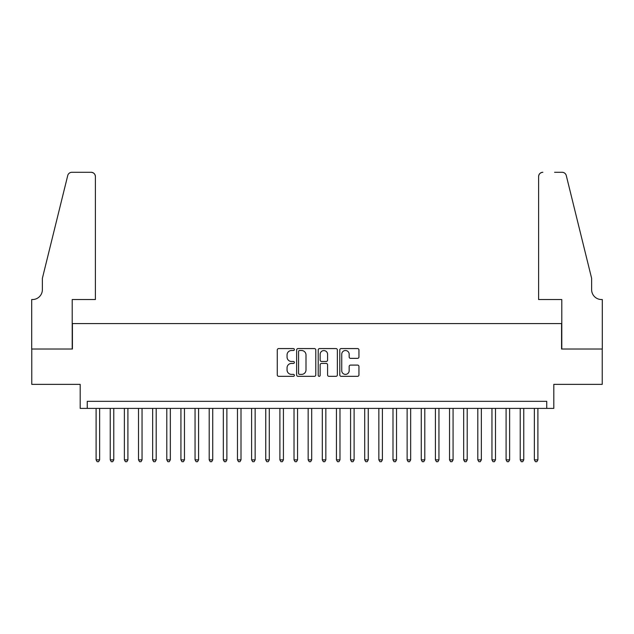 <?xml version="1.0" encoding="UTF-8"?>
<svg xmlns="http://www.w3.org/2000/svg" width="634" height="634" viewBox="0 0 634 634"><rect width="100%" height="100%" fill="white"/><g stroke="black" fill="none" stroke-linecap="round" stroke-linejoin="round"><path stroke-width="0.95" d="M294.382 349.548A0.975 0.975 0 0 0 293.407 348.573L278.667 348.573A1.387 1.387 0 0 0 277.28 349.96L277.28 374.94A1.387 1.387 0 0 0 278.667 376.327L293.407 376.327A0.975 0.975 0 0 0 294.382 375.36A0.975 0.975 0 0 0 293.407 374.385L291.497 374.385A4.438 4.438 0 0 1 287.059 369.947L287.059 367.863A4.438 4.438 0 0 1 291.497 363.425L293.407 363.425A0.975 0.975 0 0 0 294.382 362.45A0.975 0.975 0 0 0 293.407 361.483L291.497 361.483A4.438 4.438 0 0 1 287.059 357.037L287.059 354.961A4.438 4.438 0 0 1 291.497 350.515L293.407 350.515A0.975 0.975 0 0 0 294.382 349.548M357.552 358.361A1.387 1.387 0 0 0 358.947 356.974L358.947 349.96A1.387 1.387 0 0 0 357.552 348.573L341.179 348.573A1.387 1.387 0 0 0 339.792 349.96L339.792 374.94A1.387 1.387 0 0 0 341.179 376.327L357.552 376.327A1.387 1.387 0 0 0 358.947 374.94L358.947 366.476A1.387 1.387 0 0 0 357.552 365.089L350.547 365.089A1.387 1.387 0 0 0 349.16 366.476L349.16 370.676A3.709 3.709 0 0 1 345.451 374.385A3.709 3.709 0 0 1 341.734 370.676L341.734 354.232A3.709 3.709 0 0 1 345.451 350.515A3.709 3.709 0 0 1 349.16 354.232L349.16 356.974A1.387 1.387 0 0 0 350.547 358.361L357.552 358.361M546.738 408.399L553.807 408.399L553.807 384.363L602.229 384.363L602.229 349.025L561.581 349.025L561.581 323.578L72.419 323.578L72.419 349.025L31.771 349.025L31.771 384.363L80.193 384.363L80.193 408.399L546.738 408.399L546.738 401.33L87.262 401.33L87.262 408.399M315.787 349.96A1.387 1.387 0 0 0 314.401 348.573L298.02 348.573A1.387 1.387 0 0 0 296.633 349.96L296.633 374.94A1.387 1.387 0 0 0 298.02 376.327L314.401 376.327A1.387 1.387 0 0 0 315.787 374.94L315.787 349.96M319.599 348.573L335.98 348.573A1.387 1.387 0 0 1 337.367 349.96L337.367 374.94A1.387 1.387 0 0 1 335.98 376.327L328.967 376.327A1.387 1.387 0 0 1 327.58 374.94L327.58 364.812A1.387 1.387 0 0 0 326.193 363.425L321.541 363.425A1.387 1.387 0 0 0 320.154 364.812L320.154 375.36A0.975 0.975 0 0 1 319.187 376.327A0.975 0.975 0 0 1 318.213 375.36L318.213 349.96A1.387 1.387 0 0 1 319.599 348.573M299.549 350.515A0.975 0.975 0 0 0 298.574 351.49L298.574 373.418A0.975 0.975 0 0 0 299.549 374.385L301.562 374.385A4.438 4.438 0 0 0 306 369.947L306 354.961A4.438 4.438 0 0 0 301.562 350.515L299.549 350.515M327.58 354.303A3.709 3.709 0 0 0 323.871 350.586A3.709 3.709 0 0 0 320.154 354.303L320.154 360.096A1.387 1.387 0 0 0 321.541 361.483L326.193 361.483A1.387 1.387 0 0 0 327.58 360.096L327.58 354.303M96.099 408.399L96.099 459.864L99.633 459.864L99.633 408.399M99.633 459.864L98.571 461.703L97.16 461.703L96.099 459.864M95.393 299.541L95.393 176.545A4.24 4.24 0 0 0 91.145 172.297L71.848 172.297A4.24 4.24 0 0 0 67.735 175.523L42.375 278.334L42.375 289.643A9.898 9.898 0 0 1 32.477 299.541L31.7 299.541L31.7 349.025L72.205 349.025L72.205 299.541L95.393 299.541L95.393 176.545C95.124 173.985 93.705 172.567 91.145 172.297L79.416 172.297M67.735 175.523C68.813 173.201 68.813 173.201 67.735 175.523C68.813 173.201 68.813 173.201 67.735 175.523M42.375 289.643A9.898 9.898 0 0 1 32.477 299.541M538.607 299.541L538.607 176.545L538.607 299.541L561.795 299.541L561.795 349.025L602.3 349.025L602.3 299.541L601.523 299.541A9.898 9.898 0 0 1 591.625 289.643A9.898 9.898 0 0 0 601.523 299.541M583.851 246.808L566.265 175.523L591.625 278.334L591.625 289.643M554.584 172.297L562.152 172.297A4.24 4.24 0 0 1 566.265 175.523C565.187 173.201 565.187 173.201 566.265 175.523C565.187 173.201 565.187 173.201 566.265 175.523M542.855 172.297A4.24 4.24 0 0 0 538.607 176.545C538.876 173.985 540.295 172.567 542.855 172.297M110.237 408.399L110.237 459.864L113.771 459.864L113.771 408.399M113.771 459.864L112.709 461.703L111.299 461.703L110.237 459.864M124.375 408.399L124.375 459.864L127.91 459.864L127.91 408.399M127.91 459.864L126.848 461.703L125.437 461.703L124.375 459.864M138.513 408.399L138.513 459.864L142.048 459.864L142.048 408.399M142.048 459.864L140.986 461.703L139.567 461.703L138.513 459.864M152.651 408.399L152.651 459.864L156.186 459.864L156.186 408.399M156.186 459.864L155.124 461.703L153.705 461.703L152.651 459.864M166.79 408.399L166.79 459.864L170.324 459.864L170.324 408.399M170.324 459.864L169.262 461.703L167.844 461.703L166.79 459.864M180.928 408.399L180.928 459.864L184.462 459.864L184.462 408.399M184.462 459.864L183.4 461.703L181.982 461.703L180.928 459.864M195.058 408.399L195.058 459.864L198.593 459.864L198.593 408.399M198.593 459.864L197.539 461.703L196.12 461.703L195.058 459.864M209.196 408.399L209.196 459.864L212.731 459.864L212.731 408.399M212.731 459.864L211.677 461.703L210.258 461.703L209.196 459.864M223.334 408.399L223.334 459.864L226.869 459.864L226.869 408.399M226.869 459.864L225.815 461.703L224.396 461.703L223.334 459.864M237.473 408.399L237.473 459.864L241.007 459.864L241.007 408.399M241.007 459.864L239.953 461.703L238.535 461.703L237.473 459.864M251.611 408.399L251.611 459.864L255.145 459.864L255.145 408.399M255.145 459.864L254.083 461.703L252.673 461.703L251.611 459.864M265.749 408.399L265.749 459.864L269.284 459.864L269.284 408.399M269.284 459.864L268.222 461.703L266.811 461.703L265.749 459.864M279.887 408.399L279.887 459.864L283.422 459.864L283.422 408.399M283.422 459.864L282.36 461.703L280.949 461.703L279.887 459.864M294.025 408.399L294.025 459.864L297.56 459.864L297.56 408.399M297.56 459.864L296.498 461.703L295.087 461.703L294.025 459.864M308.164 408.399L308.164 459.864L311.698 459.864L311.698 408.399M311.698 459.864L310.636 461.703L309.226 461.703L308.164 459.864M322.302 408.399L322.302 459.864L325.836 459.864L325.836 408.399M325.836 459.864L324.774 461.703L323.364 461.703L322.302 459.864M336.44 408.399L336.44 459.864L339.975 459.864L339.975 408.399M339.975 459.864L338.913 461.703L337.502 461.703L336.44 459.864M350.578 408.399L350.578 459.864L354.113 459.864L354.113 408.399M354.113 459.864L353.051 461.703L351.64 461.703L350.578 459.864M364.716 408.399L364.716 459.864L368.251 459.864L368.251 408.399M368.251 459.864L367.189 461.703L365.778 461.703L364.716 459.864M378.855 408.399L378.855 459.864L382.389 459.864L382.389 408.399M382.389 459.864L381.327 461.703L379.917 461.703L378.855 459.864M392.993 408.399L392.993 459.864L396.527 459.864L396.527 408.399M396.527 459.864L395.465 461.703L394.047 461.703L392.993 459.864M407.131 408.399L407.131 459.864L410.666 459.864L410.666 408.399M410.666 459.864L409.604 461.703L408.185 461.703L407.131 459.864M421.269 408.399L421.269 459.864L424.804 459.864L424.804 408.399M424.804 459.864L423.742 461.703L422.323 461.703L421.269 459.864M435.407 408.399L435.407 459.864L438.942 459.864L438.942 408.399M438.942 459.864L437.88 461.703L436.461 461.703L435.407 459.864M449.538 408.399L449.538 459.864L453.072 459.864L453.072 408.399M453.072 459.864L452.018 461.703L450.6 461.703L449.538 459.864M463.676 408.399L463.676 459.864L467.21 459.864L467.21 408.399M467.21 459.864L466.156 461.703L464.738 461.703L463.676 459.864M477.814 408.399L477.814 459.864L481.349 459.864L481.349 408.399M481.349 459.864L480.295 461.703L478.876 461.703L477.814 459.864M491.952 408.399L491.952 459.864L495.487 459.864L495.487 408.399M495.487 459.864L494.433 461.703L493.014 461.703L491.952 459.864M506.091 408.399L506.091 459.864L509.625 459.864L509.625 408.399M509.625 459.864L508.563 461.703L507.152 461.703L506.091 459.864M520.229 408.399L520.229 459.864L523.763 459.864L523.763 408.399M523.763 459.864L522.701 461.703L521.291 461.703L520.229 459.864M534.367 408.399L534.367 459.864L537.901 459.864L537.901 408.399M537.901 459.864L536.839 461.703L535.429 461.703L534.367 459.864"/></g></svg>
